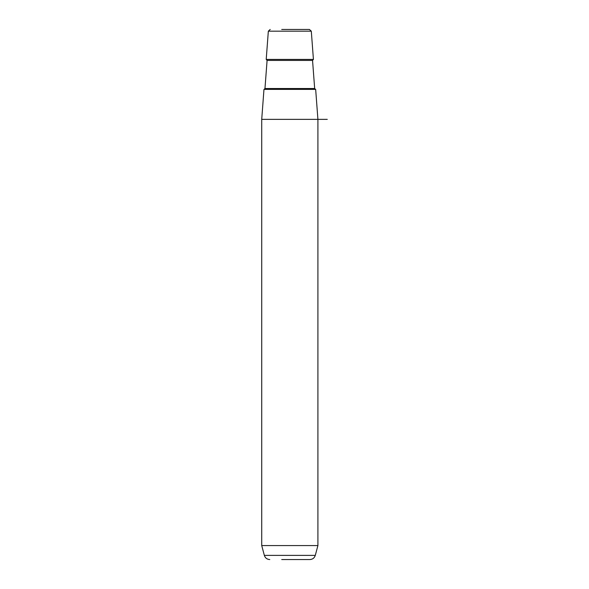 <?xml version="1.0" encoding="UTF-8"?>
<svg xmlns="http://www.w3.org/2000/svg" width="589" height="589" viewBox="0 0 589 589"><rect width="100%" height="100%" fill="white"/><g stroke="black" fill="none" stroke-linecap="round" stroke-linejoin="round"><path stroke-width="0.88" d="M296.922 29.45L307.031 29.45M317.913 545.569L315.284 555.383L264.351 555.383L261.722 545.569L317.913 545.569L317.913 119.361L315.667 89.388L263.968 89.388L261.722 119.361L327.278 119.361M281.719 29.45L309.431 29.45L311.301 31.18L268.334 31.18L266.213 59.423L313.422 59.423L311.301 31.18M281.719 559.55L309.858 559.55C312.604 559.381 314.416 557.997 315.284 555.383M307.406 559.55L297.916 559.55M314.666 88.527L312.553 60.424L267.082 60.424L264.969 88.527L314.666 88.527L315.594 89.388M261.722 545.569L261.722 119.361M268.334 31.18L270.204 29.45M264.351 555.383C265.219 557.997 267.031 559.381 269.777 559.55M264.969 88.527L264.041 89.388M267.082 60.424L266.213 59.423M312.553 60.424L313.422 59.423"/></g></svg>
